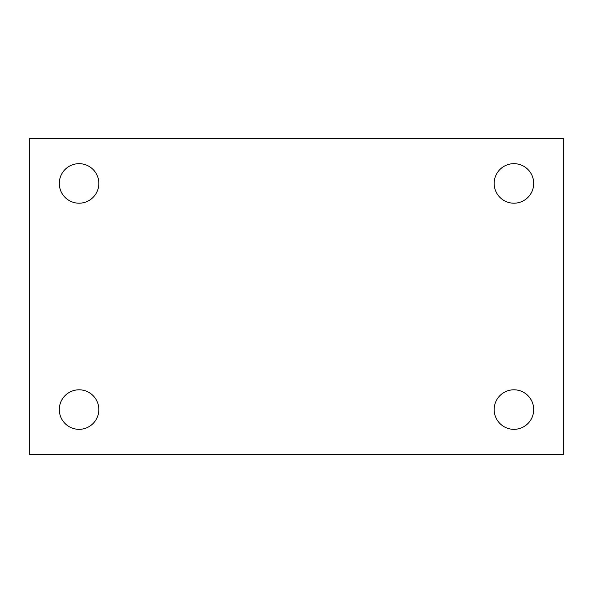 <?xml version="1.0" encoding="UTF-8"?>
<svg xmlns="http://www.w3.org/2000/svg" width="593" height="593" viewBox="0 0 593 593"><rect width="100%" height="100%" fill="white"/><g stroke="black" fill="none" stroke-linecap="round" stroke-linejoin="round"><path stroke-width="0.89" d="M29.65 138.369L563.35 138.369L563.35 454.631L29.65 454.631L29.65 138.369M79.069 389.801A19.769 19.769 0 0 1 98.831 409.563A19.769 19.769 0 0 1 79.069 429.332A19.769 19.769 0 0 1 59.3 409.563A19.769 19.769 0 0 1 79.069 389.801M513.931 389.801A19.769 19.769 0 0 1 533.7 409.563A19.769 19.769 0 0 1 513.931 429.332A19.769 19.769 0 0 1 494.169 409.563A19.769 19.769 0 0 1 513.931 389.801M513.931 163.668A19.769 19.769 0 0 1 533.7 183.437A19.769 19.769 0 0 1 513.931 203.199A19.769 19.769 0 0 1 494.169 183.437A19.769 19.769 0 0 1 513.931 163.668M79.069 163.668A19.769 19.769 0 0 1 98.831 183.437A19.769 19.769 0 0 1 79.069 203.199A19.769 19.769 0 0 1 59.3 183.437A19.769 19.769 0 0 1 79.069 163.668"/></g></svg>
